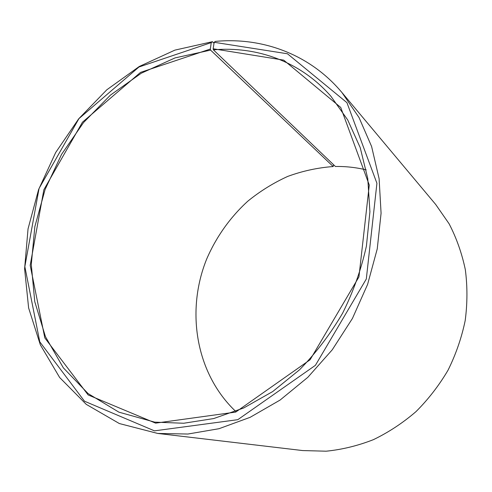 <?xml version="1.0" encoding="UTF-8"?>
<svg xmlns="http://www.w3.org/2000/svg" width="492" height="492" viewBox="0 0 492 492"><rect width="100%" height="100%" fill="white"/><g stroke="black" fill="none" stroke-linecap="round" stroke-linejoin="round"><path stroke-width="0.74" d="M333.594 164.752L333.176 166.536L210.601 50.11L175.078 57.902L141.284 73.216L110.436 95.11L83.56 122.539L61.537 154.39L45.098 189.5L34.846 226.64L31.285 264.499L34.76 301.67L45.455 336.657L63.339 367.838L88.056 393.551L118.892 412.155L154.685 422.142L183.707 423.249L213.719 418.557L243.743 407.948L272.703 391.558L299.523 369.806C316.042 352.887 330.409 334 342.629 313.164C353.373 291.528 361.3 269.161 366.411 246.074L369.923 211.72L367.764 178.516L360.199 147.582L347.69 119.9L330.864 96.229C300.569 61.475 256.633 45.977 213.405 49.846L213.153 48.77L214.174 42.294L215.373 41.402C262.039 36.98 309.739 54.022 341.977 92.57L359.012 117.502L371.601 146.481L379.111 178.713L381.079 213.233L377.247 248.884L367.604 284.394L352.426 318.459L332.235 349.818L307.808 377.333L280.083 400.064L250.127 417.327L219.038 428.698L187.901 434.036L157.711 433.44L119.365 423.55L86.254 404.363L59.649 377.512L40.319 344.781L28.622 307.967L24.6 268.792L28.044 228.866L38.567 189.66L55.651 152.557L78.665 118.855L106.838 89.772L139.273 66.488L174.9 50.123L212.421 41.697L214.026 43.253M333.176 166.536C317.611 167.71 302.451 171.007 287.703 176.419C273.374 182.944 260.053 191.216 247.74 201.234C230.151 217.323 216.172 237.033 206.695 259.02C185.693 310.809 195.644 373.385 235.686 411.392M366.239 169.881C356.085 167.446 345.808 166.308 335.403 166.48L213.405 49.846M210.601 50.11L210.33 49.04L140.515 72.398L82.447 122.2L43.856 189.752L30.19 265.336L44.815 337.924L88.13 394.935L155.62 423.138L235.711 412.081L310.108 359.75L358.932 276.91L369.271 185.053L340.728 107.447L283.712 60.135L213.153 48.77M210.33 49.04L211.246 42.589L138.972 66.998L78.96 118.603L39.065 188.454L24.84 266.627L39.791 341.872L84.495 401.214L154.463 430.851L237.808 419.676L315.409 365.328L366.312 278.995L376.921 183.276L346.934 102.65L287.457 53.769L214.174 42.294M211.246 42.589L212.421 41.697M157.711 433.44L302.66 450.561L326.153 451.201C342.112 449.59 357.868 445.74 373.41 439.657C388.606 432.327 402.8 422.979 415.986 411.626C428.378 399.246 439.073 385.427 448.058 370.156C455.912 354.271 461.619 337.758 465.186 320.606C467.468 303.355 467.511 286.362 465.321 269.634C461.896 253.294 456.49 238.011 449.098 223.774L435.691 204.469L341.977 92.57"/></g></svg>
